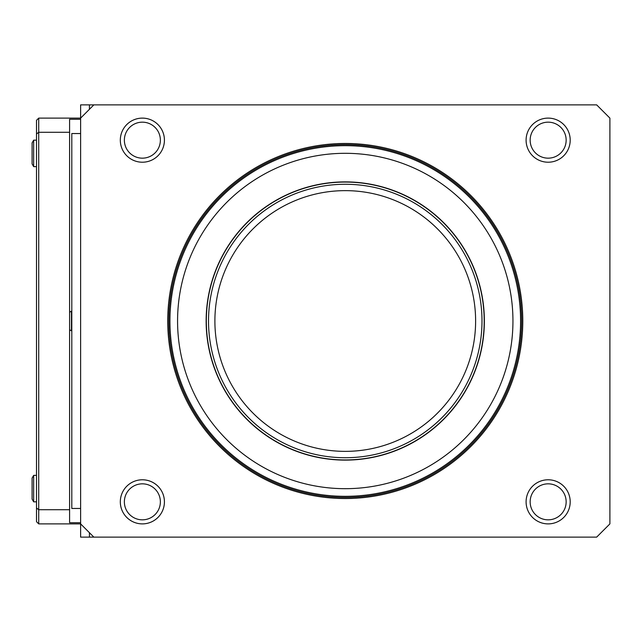 <?xml version="1.0" encoding="UTF-8"?>
<svg xmlns="http://www.w3.org/2000/svg" width="642" height="642" viewBox="0 0 642 642"><rect width="100%" height="100%" fill="white"/><g stroke="black" fill="none" stroke-linecap="round" stroke-linejoin="round"><path stroke-width="0.96" d="M345.26 459.937A138.937 138.937 0 0 0 465.578 251.536A138.937 138.937 0 0 0 224.933 251.536A138.937 138.937 0 0 0 345.26 459.937M345.26 451.366A130.366 130.366 0 0 0 458.155 255.821A130.366 130.366 0 0 0 232.356 255.821A130.366 130.366 0 0 0 345.26 451.366M345.26 457.73A136.73 136.73 0 0 0 463.668 252.635A136.73 136.73 0 0 0 226.843 252.635A136.73 136.73 0 0 0 345.26 457.73M345.26 460.113A139.113 139.113 0 0 0 465.731 251.447A139.113 139.113 0 0 0 224.78 251.447A139.113 139.113 0 0 0 345.26 460.113M142.364 523.888A22.053 22.053 0 0 0 164.424 501.835A22.053 22.053 0 0 0 142.364 479.783A22.053 22.053 0 0 0 120.311 501.835A22.053 22.053 0 0 0 142.364 523.888A22.053 22.053 0 0 0 161.463 490.809A22.053 22.053 0 0 0 123.272 490.809A22.053 22.053 0 0 0 142.364 523.888M124.371 501.835A17.992 17.992 0 0 0 151.368 517.42A17.992 17.992 0 0 0 151.368 486.251A17.992 17.992 0 0 0 124.371 501.835M548.148 162.217A22.053 22.053 0 0 0 570.2 140.165A22.053 22.053 0 0 0 548.148 118.112A22.053 22.053 0 0 0 526.095 140.165A22.053 22.053 0 0 0 548.148 162.217A22.053 22.053 0 0 0 567.247 129.138A22.053 22.053 0 0 0 529.048 129.138A22.053 22.053 0 0 0 548.148 162.217M530.156 140.165A17.992 17.992 0 0 0 557.152 155.749A17.992 17.992 0 0 0 557.152 124.58A17.992 17.992 0 0 0 530.156 140.165M548.148 523.888A22.053 22.053 0 0 0 570.2 501.835A22.053 22.053 0 0 0 548.148 479.783A22.053 22.053 0 0 0 526.095 501.835A22.053 22.053 0 0 0 548.148 523.888A22.053 22.053 0 0 0 567.247 490.809A22.053 22.053 0 0 0 529.048 490.809A22.053 22.053 0 0 0 548.148 523.888M530.156 501.835A17.992 17.992 0 0 0 557.152 517.42A17.992 17.992 0 0 0 557.152 486.251A17.992 17.992 0 0 0 530.156 501.835M142.364 162.217A22.053 22.053 0 0 0 164.424 140.165A22.053 22.053 0 0 0 142.364 118.112A22.053 22.053 0 0 0 120.311 140.165A22.053 22.053 0 0 0 142.364 162.217A22.053 22.053 0 0 0 161.463 129.138A22.053 22.053 0 0 0 123.272 129.138A22.053 22.053 0 0 0 142.364 162.217M124.371 140.165A17.992 17.992 0 0 0 151.368 155.749A17.992 17.992 0 0 0 151.368 124.58A17.992 17.992 0 0 0 124.371 140.165M80.619 133.544L80.619 118.112L93.852 104.879L596.667 104.879L609.9 118.112L609.9 523.888L596.667 537.121L93.852 537.121L80.619 523.888L80.619 508.456L71.8 508.456L71.8 133.544L80.619 133.544L80.619 508.456M345.26 488.682A167.682 167.682 0 0 0 490.48 237.155A167.682 167.682 0 0 0 200.039 237.155A167.682 167.682 0 0 0 345.26 488.682M36.514 508.015L38.713 509.708L38.713 523.888L36.514 521.689L36.514 120.311L38.713 118.112L80.619 118.112L80.619 104.879L89.439 104.879L89.439 109.284M93.852 104.879L89.439 104.879M33.665 166.623L33.665 140.165L32.1 142.869L32.1 163.919L33.665 166.623L36.514 166.623M33.665 501.835L33.665 475.377L32.1 478.081L32.1 499.131L33.665 501.835L36.514 501.835M345.26 496.322A175.322 175.322 0 0 0 497.093 233.335A175.322 175.322 0 0 0 193.427 233.335A175.322 175.322 0 0 0 345.26 496.322M345.26 497.43A176.43 176.43 0 0 0 498.048 232.789A176.43 176.43 0 0 0 192.472 232.789A176.43 176.43 0 0 0 345.26 497.43M36.514 133.985L38.713 132.292L38.713 509.708L69.593 509.708L69.593 119.292L80.619 119.292M38.713 118.112L38.713 132.292L69.593 132.292M93.852 537.121L80.619 537.121L80.619 523.888L38.713 523.888M345.26 498.529A177.529 177.529 0 0 0 522.789 321A177.529 177.529 0 0 0 345.26 143.471A177.529 177.529 0 0 0 167.731 321A177.529 177.529 0 0 0 345.26 498.529M89.439 532.716L89.439 537.121M80.619 522.708L69.593 522.708L69.593 509.708M69.593 329.811L71.439 330.791L71.439 311.209L69.593 312.189M33.665 140.165L36.514 140.165M33.665 475.377L36.514 475.377"/></g></svg>
